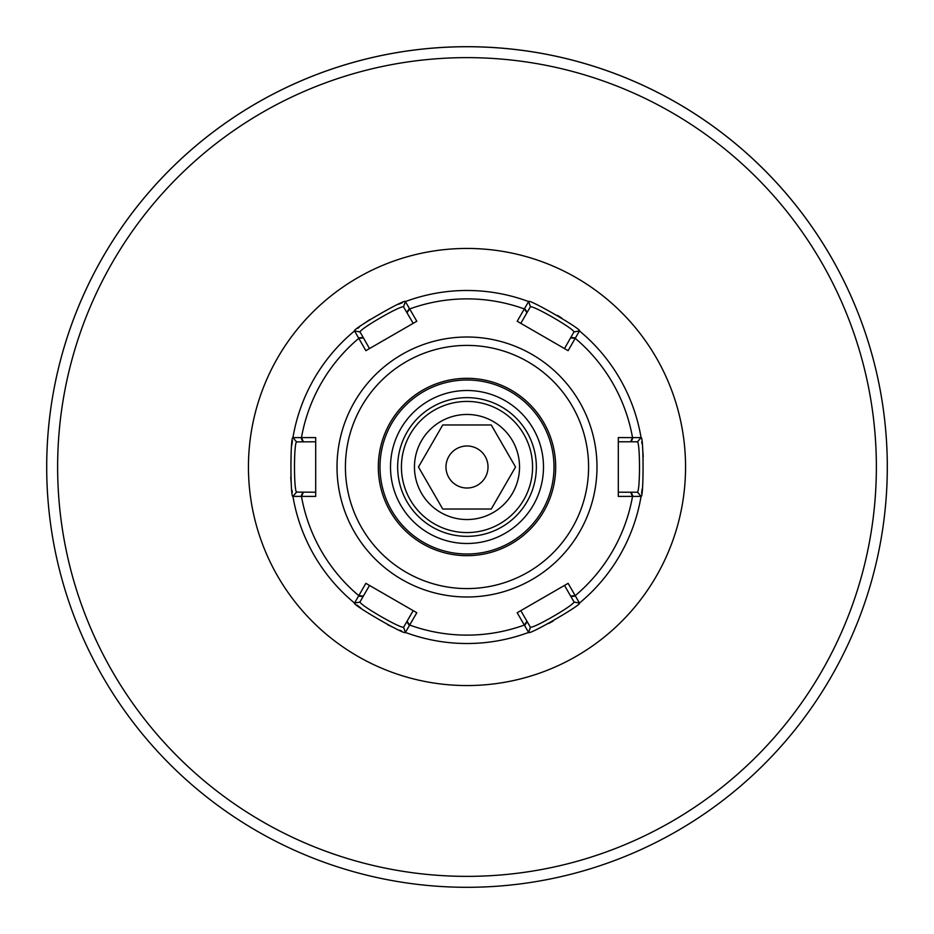 <?xml version="1.0" encoding="UTF-8"?>
<svg xmlns="http://www.w3.org/2000/svg" width="934" height="934" viewBox="0 0 934 934"><rect width="100%" height="100%" fill="white"/><g stroke="black" fill="none" stroke-linecap="round" stroke-linejoin="round"><path stroke-width="1.4" d="M536.349 467A69.349 69.349 0 0 0 432.325 406.944A69.349 69.349 0 0 0 432.325 527.056A69.349 69.349 0 0 0 536.349 467M467 390.505A76.495 76.495 0 0 1 533.244 505.247A76.495 76.495 0 0 1 400.756 505.247A76.495 76.495 0 0 1 467 390.505M291.793 445.448A176.526 176.526 0 0 1 292.435 440.79A176.526 176.526 0 0 0 291.793 445.448A176.526 176.526 0 0 1 292.435 440.79A176.526 176.526 0 0 0 291.793 445.448A176.526 176.526 0 0 1 292.435 440.79M530.419 306.726L530.524 306.784C534.248 305.862 572.927 328.208 573.99 331.885L564.498 348.569L520.81 323.351L530.419 306.726L528.597 301.577A176.526 176.526 0 0 0 405.403 301.577C406.021 298.133 351.207 329.784 354.535 330.94A176.526 176.526 0 0 0 292.937 437.626A176.526 176.526 0 0 1 354.535 330.94L365.883 350.67L369.502 348.569L365.883 350.67M357.745 328.348A176.526 176.526 0 0 1 359.368 327.087A176.526 176.526 0 0 0 357.745 328.348A176.526 176.526 0 0 1 359.368 327.087A176.526 176.526 0 0 0 357.745 328.348A176.526 176.526 0 0 1 359.368 327.087M364.097 323.573A176.526 176.526 0 0 1 370.109 319.44A176.526 176.526 0 0 0 364.097 323.573A176.526 176.526 0 0 1 370.109 319.44A176.526 176.526 0 0 0 364.097 323.573A176.526 176.526 0 0 1 370.109 319.44M398.409 304.344A176.526 176.526 0 0 1 402.344 302.744A176.526 176.526 0 0 0 398.409 304.344A176.526 176.526 0 0 1 402.344 302.744A176.526 176.526 0 0 0 398.409 304.344A176.526 176.526 0 0 1 402.344 302.744M369.502 348.569L413.19 323.351L369.502 348.569L360.01 331.885C361.061 328.219 399.752 305.873 403.476 306.784L413.19 323.351L416.809 321.261L405.403 301.577A176.526 176.526 0 0 1 467 290.474M643.234 456.808A176.526 176.526 0 0 0 642.674 449.651A176.526 176.526 0 0 1 643.234 456.808A176.526 176.526 0 0 0 642.674 449.651A176.526 176.526 0 0 1 643.234 456.808M641.973 443.65A176.526 176.526 0 0 0 641.716 441.794A176.526 176.526 0 0 1 641.973 443.65A176.526 176.526 0 0 0 641.716 441.794A176.526 176.526 0 0 1 641.973 443.65M561.626 317.98A176.526 176.526 0 0 0 557.435 315.4A176.526 176.526 0 0 1 561.626 317.98A176.526 176.526 0 0 0 557.435 315.4A176.526 176.526 0 0 1 561.626 317.98M290.766 477.041A176.526 176.526 0 0 0 291.338 484.466A176.526 176.526 0 0 1 290.766 477.041A176.526 176.526 0 0 0 291.338 484.466A176.526 176.526 0 0 1 290.766 477.041M292.015 490.28A176.526 176.526 0 0 0 292.295 492.3A176.526 176.526 0 0 1 292.015 490.28A176.526 176.526 0 0 0 292.295 492.3A176.526 176.526 0 0 1 292.015 490.28M357.022 605.08A176.526 176.526 0 0 0 360.734 607.964A176.526 176.526 0 0 1 357.022 605.08A176.526 176.526 0 0 0 360.734 607.964A176.526 176.526 0 0 1 357.022 605.08M387.587 624.648A176.526 176.526 0 0 0 394.288 627.858A176.526 176.526 0 0 1 387.587 624.648A176.526 176.526 0 0 0 394.288 627.858A176.526 176.526 0 0 1 387.587 624.648M399.682 630.181A176.526 176.526 0 0 0 401.55 630.94A176.526 176.526 0 0 1 399.682 630.181A176.526 176.526 0 0 0 401.55 630.94A176.526 176.526 0 0 1 399.682 630.181M548.643 623.503A176.526 176.526 0 0 0 553.15 621.075A176.526 176.526 0 0 1 548.643 623.503A176.526 176.526 0 0 0 553.15 621.075A176.526 176.526 0 0 1 548.643 623.503M641.576 493.152A176.526 176.526 0 0 0 642.16 488.914A176.526 176.526 0 0 1 641.576 493.152A176.526 176.526 0 0 0 642.16 488.914A176.526 176.526 0 0 1 641.576 493.152M54.697 385.438L54.697 385.427A420.3 420.3 0 0 1 467 46.7A420.3 420.3 0 0 0 46.7 467A420.3 420.3 0 0 0 467 887.3A420.3 420.3 0 0 0 887.3 467A420.3 420.3 0 0 0 467 46.7A420.3 420.3 0 0 0 46.7 467A420.3 420.3 0 0 0 467 887.3A420.3 420.3 0 0 0 887.3 467A420.3 420.3 0 0 0 467 46.7A420.3 420.3 0 0 1 879.303 385.438M870.932 350.88A420.3 420.3 0 0 0 63.068 350.88A420.3 420.3 0 0 1 870.932 350.88M574.095 331.944L579.465 330.94C582.769 329.772 527.967 298.121 528.597 301.577L517.191 321.261L520.81 323.351L517.191 321.261M520.81 323.351L568.117 350.67L579.465 330.94A176.526 176.526 0 0 1 641.063 437.626L618.308 437.591L618.308 441.782L618.308 437.591M296.487 492.218L292.937 496.374L315.692 496.409L315.692 441.782L315.692 492.218L296.487 492.101C293.836 489.346 293.836 444.689 296.487 441.899L315.692 441.782L315.692 437.591L292.937 437.626C290.276 435.384 290.276 498.663 292.937 496.374A176.526 176.526 0 0 0 354.535 603.06C351.254 604.24 406.057 635.879 405.403 632.423A176.526 176.526 0 0 0 528.597 632.423C527.943 635.879 582.781 604.228 579.465 603.06A176.526 176.526 0 0 0 641.063 496.374C643.724 498.628 643.724 435.337 641.063 437.626A176.526 176.526 0 0 0 579.465 330.94L573.99 331.885M517.191 612.739L528.597 632.423L530.419 627.274L520.81 610.649L517.191 612.739M564.498 585.431L520.81 610.649L568.117 583.33L564.498 585.431L574.095 602.056L579.465 603.06L568.117 583.33M618.308 496.409L641.063 496.374L637.513 492.218L618.308 492.218L618.308 496.409M618.308 441.782L618.308 492.218L618.308 441.782L637.513 441.782L641.063 437.626L637.513 441.899C640.164 444.642 640.164 489.323 637.513 492.101L637.513 492.218M365.883 583.33L354.535 603.06L359.905 602.056L369.502 585.431L365.883 583.33M413.19 610.649L369.502 585.431L416.809 612.739L413.19 610.649L403.581 627.274L405.403 632.423L416.809 612.739M359.905 331.944L354.535 330.94A176.526 176.526 0 0 0 292.937 437.626L296.487 441.782M403.581 306.726L405.403 301.577L403.476 306.784M315.692 492.218L315.692 496.409M403.581 627.274L403.476 627.216C399.775 628.138 361.096 605.804 360.01 602.115L359.905 602.056M574.095 602.056L573.99 602.115C572.927 605.792 534.225 628.138 530.524 627.216L530.419 627.274M467 554.002A87.002 87.002 0 0 1 379.998 467A87.002 87.002 0 0 1 467 379.998A87.002 87.002 0 0 1 554.002 467A87.002 87.002 0 0 1 467 554.002M467 378.317A88.683 88.683 0 0 0 390.202 511.342A88.683 88.683 0 0 0 543.798 511.342A88.683 88.683 0 0 0 467 378.317M445.985 467A21.015 21.015 0 0 1 477.507 448.799A21.015 21.015 0 0 1 477.507 485.201A21.015 21.015 0 0 1 445.985 467M418.467 467L442.739 509.03L491.261 509.03L515.533 467L491.261 424.97L442.739 424.97L418.467 467M414.462 467A52.538 52.538 0 0 1 493.269 421.503A52.538 52.538 0 0 1 493.269 512.497A52.538 52.538 0 0 1 414.462 467M467 401.433A65.567 65.567 0 0 1 523.787 499.783A65.567 65.567 0 0 1 410.213 499.783A65.567 65.567 0 0 1 467 401.433M248.444 467A218.556 218.556 0 0 0 576.278 656.275A218.556 218.556 0 0 0 576.278 277.725A218.556 218.556 0 0 0 248.444 467M876.372 467A409.372 409.372 0 0 0 262.314 112.477A409.372 409.372 0 0 0 262.314 821.523A409.372 409.372 0 0 0 876.372 467M526.963 312.703L524.301 308.944A168.12 168.12 0 0 0 409.699 308.944L407.037 312.703M524.558 308.5L527.231 312.248M528.597 301.577L530.524 306.784M570.908 337.466L575.484 337.91M630.613 441.782L632.528 437.591A168.12 168.12 0 0 0 575.227 338.353L570.651 337.921M573.99 602.115L579.465 603.06A176.526 176.526 0 0 0 641.063 496.374L637.513 492.101M403.476 627.216L405.403 632.423A176.526 176.526 0 0 0 528.597 632.423L530.524 627.216M296.487 492.101L292.937 496.374A176.526 176.526 0 0 0 354.535 603.06L360.01 602.115M467 596.989A129.989 129.989 0 0 0 596.989 467A129.989 129.989 0 0 0 467 337.011A129.989 129.989 0 0 0 337.011 467A129.989 129.989 0 0 0 467 596.989M526.963 621.297L524.301 625.056A168.12 168.12 0 0 1 409.699 625.056L407.037 621.297M630.613 492.218L632.528 496.409A168.12 168.12 0 0 1 575.227 595.647L570.651 596.079M303.387 441.782L301.472 437.591A168.12 168.12 0 0 1 358.773 338.353L363.349 337.921M363.349 596.079L358.773 595.647A168.12 168.12 0 0 1 301.472 496.409L303.387 492.218M358.516 337.91L363.092 337.466M354.535 330.94L360.01 331.885M406.769 312.248L409.442 308.5M300.958 496.409L302.873 492.218M296.487 441.899L292.937 437.626M302.873 441.782L300.958 437.591M409.442 625.5L406.769 621.752M363.092 596.534L358.516 596.09M575.484 596.09L570.908 596.534M527.231 621.752L524.558 625.5M633.042 437.591L631.127 441.782M631.127 492.218L633.042 496.409M345.417 467A121.583 121.583 0 0 1 527.792 361.703A121.583 121.583 0 0 1 527.792 572.297A121.583 121.583 0 0 1 345.417 467"/></g></svg>
